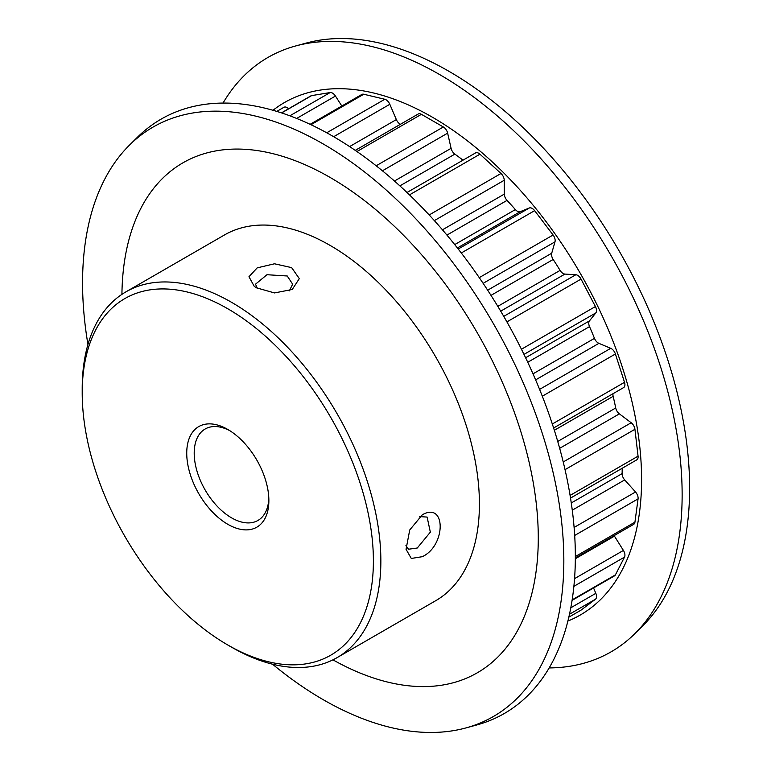 <?xml version="1.0" encoding="UTF-8"?>
<svg xmlns="http://www.w3.org/2000/svg" width="771" height="771" viewBox="0 0 771 771"><rect width="100%" height="100%" fill="white"/><g stroke="black" fill="none" stroke-linecap="round" stroke-linejoin="round"><path stroke-width="1.16" d="M291.64 267.624L299.312 278.62L292.238 289.482L274.515 292.932L256.57 287.853L254.228 286.32L248.966 276.741L257.215 267.855L274.505 263.788L291.64 267.624M289.337 290.869L292.662 284.181L287.236 275.989L266.978 274.717L255.529 284.181L257.283 288.248M422.296 556.691L411.29 558.455L406.047 549.289L409.729 529.976L422.315 514.787C446.11 501.15 446.158 545.589 422.296 556.691M405.912 545.675L408.553 549.222L417.284 548.008L430.343 532.154L427.115 517.071L419.665 516.599M479.254 277.637L553.096 235.001A6.332 3.662 60 0 1 555.159 240.542A6.332 3.662 60 0 1 554.985 241.853L551.718 253.225A6.332 3.662 -120 0 0 553.173 259.47A268.404 154.971 60 0 1 560.093 270.39A6.332 3.662 -120 0 0 564.941 274.081L500.707 311.166M521.447 349.244L595.414 306.54A6.332 3.662 60 0 1 596.513 310.559A6.332 3.662 60 0 1 595.819 312.92L589.449 320.89A6.332 3.662 -120 0 0 589.526 326.605A268.404 154.971 60 0 1 594.47 338.353A6.332 3.662 -120 0 0 598.903 343.346L535.623 379.881M552.315 424.002L624.52 382.31A6.332 3.662 60 0 1 624.924 384.69A6.332 3.662 60 0 1 623.614 387.591A6.332 3.662 60 0 1 623.411 387.697M227.802 524.299A58.076 33.529 60 0 1 186.736 453.175A58.076 33.529 60 0 1 227.802 429.466L227.802 429.466A58.076 33.529 60 0 1 268.867 500.591A58.076 33.529 60 0 1 227.802 524.299M229.719 430.623A52.794 30.483 -120 0 0 205.144 429.004A52.794 30.483 -120 0 0 197.048 471.312A52.794 30.483 -120 0 0 231.541 517.833A52.794 30.483 -120 0 0 257.938 520.454A52.794 30.483 -120 0 0 268.828 498.365M231.531 647.158L227.802 644.999A205.896 118.879 -120 0 0 373.395 560.941A205.896 118.879 -120 0 0 227.802 308.766A205.896 118.879 -120 0 0 82.208 392.825A205.896 118.879 -120 0 0 227.802 644.999L231.541 647.158A211.177 121.924 60 0 1 231.531 647.158L231.531 647.158A211.177 121.924 60 0 0 337.129 657.615L435.682 600.715A211.177 121.924 -120 0 0 468.055 431.5A211.177 121.924 -120 0 0 330.094 245.4A211.177 121.924 -120 0 0 224.506 234.943L125.952 291.843A211.177 121.924 60 0 1 231.541 302.299A211.177 121.924 60 0 1 369.492 488.4A211.177 121.924 60 0 1 337.129 657.615M87.952 344.492A340.31 196.48 60 0 1 129.403 145.208A340.31 196.48 60 0 1 323.194 143.946A340.31 196.48 60 0 1 551.824 467.13A340.31 196.48 60 0 1 465.838 727.949A340.31 196.48 60 0 1 323.194 699.673A340.31 196.48 60 0 1 272.539 664.197M129.403 145.208L137.267 137.402A343.162 198.128 60 0 1 332.686 136.139A343.162 198.128 60 0 1 563.235 462.022A343.162 198.128 60 0 1 476.536 725.039L465.838 727.949M272.992 110.282A295.862 170.815 60 0 1 432.377 117.202A295.862 170.815 60 0 1 628.741 388.786A295.862 170.815 60 0 1 567.88 621.06M223.031 103.073A343.162 198.128 60 0 1 295.65 45.961A343.162 198.128 60 0 1 439.489 74.479A343.162 198.128 60 0 1 656.034 353.263A343.162 198.128 60 0 1 634.909 633.598A343.162 198.128 60 0 1 549.154 667.927M295.65 45.961L306.338 43.051A340.31 196.48 60 0 1 448.982 71.327A340.31 196.48 60 0 1 663.735 347.788A340.31 196.48 60 0 1 642.783 625.792L634.909 633.598M121.924 294.349A294.416 169.986 60 0 1 330.094 177.436A294.416 169.986 60 0 1 538.274 536.375A294.416 169.986 60 0 1 332.947 659.851M613.012 393.711A6.332 3.662 -120 0 0 613.147 396.342A268.404 154.971 60 0 1 615.721 407.975A6.332 3.662 -120 0 0 619.373 413.863L559.679 448.327M622.178 468.276A268.404 154.971 60 0 1 622.12 473.606A6.332 3.662 -120 0 0 624.703 479.909L572.265 510.18M376.171 165.775L443.354 126.984A6.332 3.662 60 0 1 447.643 133.142L451.093 148.321A6.332 3.662 -120 0 0 454.851 154.133A268.404 154.971 60 0 1 463.005 160.166M614.14 535.614A6.332 3.662 -120 0 0 614.448 536.144L575.339 558.734M574.549 578.635L623.411 550.427L614.448 536.144M623.411 550.427A6.332 3.662 60 0 1 624.52 557.105L573.875 586.346M572.159 599.857L615.403 574.887L624.52 557.105M615.403 574.887A6.332 3.662 60 0 1 614.497 575.87L572.072 600.368M570.8 607.789L595.819 593.342L593.574 587.955M595.819 593.342A6.332 3.662 60 0 1 595.414 599.26L569.49 614.236M581.045 610.121A6.332 3.662 60 0 1 580.833 610.266L568.815 617.195L581.045 610.121L595.414 599.26M283.718 107.429A6.332 3.662 60 0 1 283.93 107.285A6.332 3.662 60 0 1 288.595 108.759M281.463 112.874L310.915 95.864A6.332 3.662 60 0 1 311.657 95.604L281.646 112.932M289.857 115.804L330.123 92.568L311.657 95.604M330.123 92.568A6.332 3.662 60 0 1 335.452 96.057L341.823 106.013M310.115 124.314L361.85 94.448A6.332 3.662 60 0 1 363.758 94.245L310.973 124.719M326.74 132.785L384.806 99.266L363.758 94.245M384.806 99.266A6.332 3.662 60 0 1 389.818 104.287L396.352 119.592A6.332 3.662 -120 0 0 400.438 124.285M355.248 150.374L418.239 114.002A6.332 3.662 60 0 1 421.409 114.32L356.934 151.54M443.354 126.984L421.409 114.32M407.001 192.499L475.524 152.937A6.332 3.662 60 0 1 479.957 154.19L409.488 194.88M429.187 214.955L501.005 173.485L479.957 154.19M501.005 173.485A6.332 3.662 60 0 1 504.224 180.269L434.352 220.602M442.458 229.816L504.321 194.099L504.224 180.269M504.321 194.099A6.332 3.662 -120 0 0 507.039 200.383A268.404 154.971 60 0 1 515.365 209.587A6.332 3.662 -120 0 0 520.232 211.678L457.386 247.963M458.225 249.023L529.311 207.987L520.232 211.678M529.311 207.987A6.332 3.662 60 0 1 534.64 210.647L461.299 252.984M553.096 235.001L534.64 210.647M503.752 316.361L575.831 274.746L564.941 274.081M575.831 274.746A6.332 3.662 60 0 1 581.045 279.092L506.913 321.892M595.414 306.54L581.045 279.092M539.594 389.394L610.728 348.319L598.903 343.346M610.728 348.319A6.332 3.662 60 0 1 615.403 353.995L542.302 396.207M624.52 382.31L615.403 353.995M563.225 461.974L631.179 422.739L619.373 413.863M631.179 422.739A6.332 3.662 60 0 1 634.938 429.293L565.027 469.655M570.097 495.416L638.06 456.172L634.938 429.293M638.06 456.172A6.332 3.662 60 0 1 636.798 459.834L570.53 498.095M574.106 527.441L635.526 491.985L624.703 479.909M635.526 491.985A6.332 3.662 60 0 1 638.06 498.876L574.684 535.46M575.339 556.556L634.938 522.15L638.06 498.876M634.938 522.15A6.332 3.662 60 0 1 633.675 524.338L575.339 558.021M82.208 392.825L82.208 388.517A211.177 121.924 60 0 1 125.952 291.843M554.985 241.853L483.128 283.342M595.819 312.92L523.981 354.39M613.147 396.342L554.349 430.285M557.732 441.455L615.721 407.975M553.173 259.47L490.992 295.37M497.815 306.347L560.093 270.39M571.272 502.962L622.12 473.606M589.526 326.605L527.74 362.274M533.002 373.848L594.47 338.353M454.851 154.133L399.87 185.878M507.039 200.383L446.929 235.088M454.717 244.6L515.365 209.587M447.643 133.142L382.416 170.796M394.453 181.021L451.093 148.321M525.61 357.754L589.449 320.89M335.452 96.057L296.671 118.445M349.6 146.586L396.352 119.592M389.818 104.287L333.67 136.708M487.667 290.204L551.718 253.225M623.614 387.591L553.617 428.001M283.93 107.285L276.808 111.4"/></g></svg>
